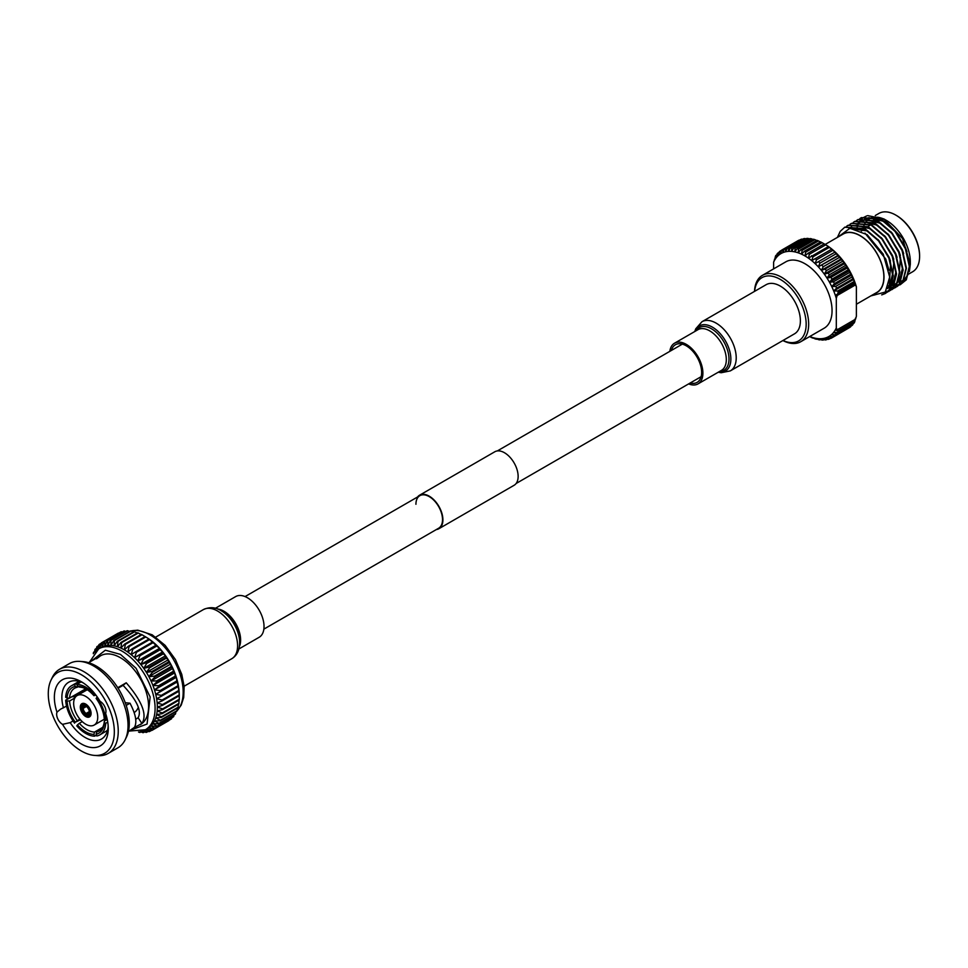 <?xml version="1.0" encoding="UTF-8"?>
<svg xmlns="http://www.w3.org/2000/svg" width="968" height="968" viewBox="0 0 968 968"><rect width="100%" height="100%" fill="white"/><g stroke="black" fill="none" stroke-linecap="round" stroke-linejoin="round"><path stroke-width="1.45" d="M415.938 504.28A18.791 10.854 60 0 1 419.834 495.676A18.791 10.854 60 0 1 434.317 500.71A18.791 10.854 60 0 1 442.521 519.635A18.791 10.854 60 0 1 438.625 528.238L263.865 629.139M417.559 496.995A19.336 11.168 60 0 1 419.555 495.217A19.336 11.168 60 0 1 434.463 500.396A19.336 11.168 60 0 1 442.908 519.852A19.336 11.168 60 0 1 438.903 528.709A19.336 11.168 60 0 1 436.362 529.544M419.555 495.217L494.793 451.778A19.336 11.168 60 0 1 509.7 456.956A19.336 11.168 60 0 1 518.134 476.413A19.336 11.168 60 0 1 514.129 485.271L438.903 528.709M91.028 712.496L90.085 713.041A6.207 3.582 -120 0 1 88.802 715.667A6.207 3.582 -120 0 1 85.886 715.473L86.515 713.658A4.429 2.565 -120 0 0 88.536 713.779A4.429 2.565 -120 0 0 89.443 712.085M86.515 713.658L89.431 711.964M85.886 715.037L85.511 715.255A6.207 3.582 -120 0 1 81.312 707.983L81.687 707.765M86.454 704.571L85.511 705.127A6.207 3.582 -120 0 0 82.595 704.922A6.207 3.582 -120 0 0 81.312 707.548L81.941 707.91A5.324 3.073 60 0 1 85.511 705.854L86.128 706.216M85.692 716.526A7.623 4.404 -120 0 0 89.504 716.901A7.623 4.404 -120 0 0 90.677 710.79A7.623 4.404 -120 0 0 85.692 704.075A7.623 4.404 -120 0 0 81.881 703.688A7.623 4.404 -120 0 0 80.719 709.798A7.623 4.404 -120 0 0 85.692 716.526M85.692 696.391A17.025 9.825 -120 0 0 77.186 695.556A17.025 9.825 -120 0 0 74.572 709.193A17.025 9.825 -120 0 0 85.692 724.197A17.025 9.825 -120 0 0 94.211 725.044A17.025 9.825 -120 0 0 96.812 711.395A17.025 9.825 -120 0 0 85.692 696.391M118.096 688.212L123.081 685.332C136.911 700.227 141.921 711.02 138.109 717.712L136.803 718.655M128.369 731.59L134.419 727.343C137.262 722.37 135.798 714.323 130.002 703.204L125.247 702.707M108.186 726.097A32.791 18.936 60 0 1 101.471 739.056A32.791 18.936 60 0 1 85.063 737.435A32.791 18.936 60 0 1 70.192 722.624L73.06 720.966M135.677 719.127A32.791 18.936 -120 0 0 137.069 718.498M66.55 706.108L60.5 709.205L56.979 712.17A38.115 22.01 60 0 1 81.3 681.714L81.3 681.714A38.115 22.01 60 0 1 81.312 681.714A38.115 22.01 60 0 1 100.067 701.316A8.24 4.755 60 0 1 105.633 713.489A38.115 22.01 60 0 1 108.259 728.396A38.115 22.01 60 0 1 91.815 747.55A38.115 22.01 60 0 1 62.545 724.342L70.192 722.624M63.452 707.886A32.791 18.936 60 0 1 68.668 682.259A32.791 18.936 60 0 1 83.26 682.912M71.62 696.754L74.73 696.742L87.096 689.603M62.545 724.342A8.24 4.755 60 0 1 62.472 724.306A8.24 4.755 60 0 1 56.979 712.17M140.324 724.693A39.773 22.966 -120 0 0 140.348 724.669A39.773 22.966 -120 0 0 146.446 692.798A39.773 22.966 -120 0 0 120.455 657.744A39.773 22.966 -120 0 0 100.563 655.784A39.773 22.966 -120 0 0 100.539 655.796M96.546 658.797L100.515 655.808L88.596 662.693M81.3 750.962A46.706 26.971 60 0 1 51.014 680.153A46.706 26.971 60 0 1 81.3 674.696A46.706 26.971 60 0 1 113.643 723.737A46.706 26.971 60 0 1 94.465 755.403A46.706 26.971 60 0 1 81.3 750.962M94.465 755.403L97.574 755.645A48.594 28.06 -120 0 0 108.174 753.431A48.594 28.06 -120 0 0 115.628 714.493A48.594 28.06 -120 0 0 83.877 671.659A48.594 28.06 -120 0 0 59.58 669.263A48.594 28.06 -120 0 0 52.369 677.334L51.014 680.153M125.187 739.697L126.542 736.89A46.706 26.971 -120 0 0 96.243 666.069A46.706 26.971 -120 0 0 83.091 661.628L79.981 661.398A48.594 28.06 60 0 1 93.666 666.008A48.594 28.06 60 0 1 125.187 739.697A48.594 28.06 60 0 1 117.963 747.78L108.174 753.431M59.58 669.263L69.369 663.612A48.594 28.06 60 0 1 79.981 661.398M95.892 695.085L93.92 695.69L94.61 694.709A28.362 16.371 -120 0 0 85.692 687.147A28.362 16.371 -120 0 0 76.775 684.412L77.464 686.191A26.402 15.246 60 0 1 85.692 688.732L85.692 688.732A26.402 15.246 60 0 1 93.92 695.69M101.362 729.182L96.715 731.869A24.636 14.217 60 0 0 99.268 730.9A24.636 14.217 60 0 0 104.326 721.051L105.572 720.325M94.549 732.062L93.92 734.397A26.402 15.246 60 0 1 77.464 724.899L79.352 723.278A24.636 14.217 60 0 0 86.951 729.69A24.636 14.217 60 0 0 94.549 732.062L102.62 727.391M86.333 689.119A24.636 14.217 60 0 0 79.352 687.086L77.464 686.191M145.418 729.751L147.668 728.444A46.706 26.971 -120 0 0 148.866 727.682A46.706 26.971 -120 0 0 151.044 725.843A46.706 26.971 -120 0 0 152.92 723.58A46.706 26.971 -120 0 0 154.493 720.93A46.706 26.971 -120 0 0 155.727 717.917A46.706 26.971 -120 0 0 156.622 714.578A46.706 26.971 -120 0 0 157.167 710.948A46.706 26.971 -120 0 0 157.348 707.063A46.706 26.971 -120 0 0 157.167 702.974A46.706 26.971 -120 0 0 156.622 698.715A46.706 26.971 -120 0 0 155.727 694.346A46.706 26.971 -120 0 0 154.493 689.906A46.706 26.971 -120 0 0 152.92 685.441A46.706 26.971 -120 0 0 151.044 681.012A46.706 26.971 -120 0 0 148.866 676.644A46.706 26.971 -120 0 0 146.422 672.409A46.706 26.971 -120 0 0 143.736 668.356A46.706 26.971 -120 0 0 140.832 664.508A46.706 26.971 -120 0 0 137.758 660.914A46.706 26.971 -120 0 0 134.528 657.623A46.706 26.971 -120 0 0 131.188 654.658A46.706 26.971 -120 0 0 127.776 652.057A46.706 26.971 -120 0 0 124.315 649.855A46.706 26.971 -120 0 0 120.867 648.076A46.706 26.971 -120 0 0 117.455 646.733A46.706 26.971 -120 0 0 114.115 645.837A46.706 26.971 -120 0 0 110.884 645.402A46.706 26.971 -120 0 0 107.811 645.438A46.706 26.971 -120 0 0 104.907 645.934A46.706 26.971 -120 0 0 102.221 646.902A46.706 26.971 -120 0 0 100.962 647.544L98.712 648.85A46.706 26.971 60 0 1 122.065 651.161A46.706 26.971 60 0 1 152.581 692.326A46.706 26.971 60 0 1 145.418 729.751L129.276 731.07M94.61 694.709L95.3 694.31M85.511 705.127L85.511 705.854M86.019 706.156A4.429 2.565 -120 0 0 84.107 706.095A4.429 2.565 -120 0 0 83.188 707.91L81.941 707.91M85.511 714.529A5.324 3.073 60 0 1 81.941 708.346L83.188 708.346A4.429 2.565 -120 0 0 86.128 713.44L85.511 715.255M81.312 707.983L81.941 708.346M85.886 706.071L85.886 705.345A6.207 3.582 -120 0 1 90.085 712.605L89.455 712.242A5.324 3.073 60 0 0 85.886 706.071M82.437 690.668L82.292 692.374M134.189 712.533A26.184 15.113 -120 0 0 138.291 707.402M130.002 703.204L126.191 705.406M138.109 717.712L141.933 723.519L134.08 727.634M123.081 685.332L126.239 682.791C142.175 701.34 147.402 714.916 141.933 723.519M117.757 687.691L126.239 682.791M96.449 735.123L94.61 736.176L93.92 734.397M96.098 734.204L96.788 735.982A28.362 16.371 60 0 0 99.873 734.857A28.362 16.371 60 0 0 105.706 723.302L104.326 722.503A26.402 15.246 60 0 1 96.098 734.204L96.715 731.869M107.569 730.126A28.362 16.371 60 0 1 105.814 731.421L99.873 734.857M104.326 721.051L104.326 722.503M107.75 722.116L105.706 723.302M97.344 697.081L96.098 698.4A26.402 15.246 60 0 1 104.326 719.599L105.706 720.398L107.279 719.502M81.022 681.956L76.775 684.412M85.692 688.793L69.575 698.097L67.07 698.097A26.402 15.246 60 0 1 75.298 686.385L74.609 684.606L79.872 681.557M75.298 686.385L77.174 687.28L78.347 686.615M67.07 698.097L65.679 697.299A28.362 16.371 60 0 1 71.511 685.743L77.464 682.307A28.362 16.371 60 0 1 79.461 681.436M79.824 719.043L75.298 722.201A26.402 15.246 60 0 1 67.07 700.989L65.679 700.191L69.309 698.097M67.07 700.989L69.575 700.989L74.899 697.916M80.465 719.793L75.298 722.201M77.464 724.899L76.775 725.879A28.362 16.371 -120 0 0 94.61 736.176M82.232 721.608L79.352 723.278M77.174 720.579A24.636 14.217 60 0 1 69.575 700.989M69.575 698.097A24.636 14.217 60 0 1 74.633 688.236A24.636 14.217 60 0 1 77.174 687.28M96.788 697.408A28.362 16.371 60 0 1 105.706 720.398M71.511 685.743A28.362 16.371 60 0 1 74.609 684.606M74.609 723.181A28.362 16.371 60 0 1 65.679 700.191M168.626 720.773A50.542 29.173 -120 0 0 168.856 720.64L152.17 730.271A50.542 29.173 60 0 0 152.399 730.138L148.866 727.682L154.457 728.686A50.542 29.173 60 0 0 154.868 728.335L151.044 725.843L156.683 726.496A50.542 29.173 60 0 0 157.046 726.073L152.92 723.58L158.583 723.87A50.542 29.173 60 0 0 158.885 723.374L154.493 720.93L160.143 720.845A50.542 29.173 60 0 0 160.373 720.277L155.727 717.917L161.329 717.433A50.542 29.173 60 0 0 161.499 716.804L156.622 714.578L162.14 713.682A50.542 29.173 60 0 0 162.237 713.005L157.167 710.948L162.563 709.641A50.542 29.173 60 0 0 162.6 708.903L157.348 707.063L162.6 705.333A50.542 29.173 60 0 0 162.563 704.571L157.167 702.974L162.237 700.832A50.542 29.173 60 0 0 162.14 700.033L156.622 698.715L161.499 696.173A50.542 29.173 60 0 0 161.329 695.351L155.727 694.346L160.373 691.406A50.542 29.173 60 0 0 160.143 690.559L154.493 689.906L158.885 686.578A50.542 29.173 60 0 0 158.583 685.743L152.92 685.441L157.046 681.75A50.542 29.173 60 0 0 156.683 680.915L151.044 681.012L154.868 676.983A50.542 29.173 60 0 0 154.457 676.16L148.866 676.644L152.399 672.324A50.542 29.173 60 0 0 151.928 671.526L146.422 672.409L149.641 667.811A50.542 29.173 60 0 0 149.132 667.049L143.736 668.356L146.628 663.504A50.542 29.173 60 0 0 146.083 662.778L140.832 664.508L143.409 659.45A50.542 29.173 60 0 0 142.828 658.772L137.758 660.914L140.009 655.687A50.542 29.173 60 0 0 139.392 655.07L134.528 657.623L136.464 652.275A50.542 29.173 60 0 0 135.835 651.718L131.188 654.658L132.81 649.225A50.542 29.173 60 0 0 132.168 648.741L127.776 652.057L129.095 646.588A50.542 29.173 60 0 0 128.441 646.176L124.315 649.855L125.356 644.385A50.542 29.173 60 0 0 124.703 644.059L120.867 648.076L121.629 642.655A50.542 29.173 60 0 0 120.988 642.401L117.455 646.733L117.963 641.397A50.542 29.173 60 0 0 117.334 641.227L114.115 645.837L114.393 640.635A50.542 29.173 60 0 0 113.788 640.55L110.884 645.402L110.957 640.368A50.542 29.173 60 0 0 110.388 640.38L107.811 645.438L107.702 640.622A50.542 29.173 60 0 0 107.158 640.719L104.907 645.934L104.665 641.373A50.542 29.173 60 0 0 104.157 641.554L102.221 646.902L101.858 642.607A50.542 29.173 60 0 0 101.628 642.74A50.542 29.173 60 0 0 101.398 642.873L99.777 648.306L99.329 644.337A50.542 29.173 60 0 0 98.918 644.688L97.599 650.157L97.102 646.515A50.542 29.173 60 0 0 96.752 646.951L96.026 650.774M152.17 730.271A50.542 29.173 60 0 1 151.928 730.404L146.422 729.098L149.641 731.469A50.542 29.173 60 0 1 149.132 731.651L143.736 730.053L146.628 732.304A50.542 29.173 60 0 1 146.083 732.401L142.405 731.118M140.832 730.562L143.409 732.643A50.542 29.173 60 0 1 142.828 732.643L140.396 731.663M139.283 731.869L140.009 732.461A50.542 29.173 60 0 1 139.392 732.389L138.497 731.977M93.315 653.739L93.412 652.747A50.542 29.173 60 0 1 93.654 652.178L93.799 653.097M94.537 652.238L94.912 649.649A50.542 29.173 60 0 1 95.203 649.141L95.723 652.42M128.441 646.176L145.127 636.545A50.542 29.173 -120 0 1 145.502 636.775A50.542 29.173 -120 0 1 145.781 636.956L149.617 639.449A46.706 26.971 60 0 1 153.029 642.05A46.706 26.971 60 0 1 156.368 645.015A46.706 26.971 60 0 1 159.599 648.306A46.706 26.971 60 0 1 162.672 651.887A46.706 26.971 60 0 1 165.576 655.735A46.706 26.971 60 0 1 168.263 659.801A46.706 26.971 60 0 1 170.707 664.036A46.706 26.971 60 0 1 172.885 668.392A46.706 26.971 60 0 1 174.76 672.833A46.706 26.971 60 0 1 176.333 677.298A46.706 26.971 60 0 1 177.567 681.738A46.706 26.971 60 0 1 178.463 686.106A46.706 26.971 60 0 1 179.007 690.365A46.706 26.971 60 0 1 179.141 692.386L179.274 695.266A50.542 29.173 -120 0 0 179.249 694.927L178.935 691.2A50.542 29.173 -120 0 0 178.826 690.39L178.185 686.53A50.542 29.173 -120 0 0 178.015 685.707L177.059 681.762A50.542 29.173 -120 0 0 176.829 680.928L176.333 677.298L175.571 676.947A50.542 29.173 -120 0 0 175.281 676.1L174.76 672.833L173.732 672.119A50.542 29.173 -120 0 0 173.381 671.284L172.885 668.392L171.566 667.351A50.542 29.173 -120 0 0 171.154 666.529L170.707 664.036L169.085 662.681A50.542 29.173 -120 0 0 168.626 661.882L168.263 659.801L166.327 658.167A50.542 29.173 -120 0 0 165.818 657.405L165.576 655.735L163.326 653.86A50.542 29.173 -120 0 0 162.781 653.146L162.672 651.887L160.095 649.806A50.542 29.173 -120 0 0 159.514 649.141L159.599 648.306L156.695 646.055A50.542 29.173 -120 0 0 156.09 645.438L153.15 642.631A50.542 29.173 -120 0 0 152.52 642.074L149.495 639.594A50.542 29.173 -120 0 0 148.854 639.098L149.617 639.449A46.706 26.971 60 0 0 147.935 638.323L145.502 636.775M129.095 646.588L145.781 636.956M145.067 636.581L142.042 634.754L125.356 644.385M142.042 634.754A50.542 29.173 -120 0 0 141.388 634.415L124.703 644.059M132.168 648.741L148.854 639.098M132.81 649.225L149.495 639.594M141.122 634.572L138.315 633.024L121.629 642.655M138.315 633.024A50.542 29.173 -120 0 0 137.674 632.769L120.988 642.401M135.835 651.718L152.52 642.074M136.464 652.275L153.15 642.631M137.19 633.048L134.649 631.765L117.963 641.397M134.528 657.623L156.368 645.015M134.649 631.765A50.542 29.173 -120 0 0 134.02 631.596L117.334 641.227M139.392 655.07L156.09 645.438M140.009 655.687L156.695 646.055M133.306 632.007L131.079 631.003L114.393 640.635M137.758 660.914L159.599 648.306M131.079 631.003A50.542 29.173 -120 0 0 130.474 630.918L113.788 640.55M142.828 658.772L159.514 649.141M143.409 659.45L160.095 649.806M129.506 631.475L127.655 630.737L110.957 640.368M140.832 664.508L162.672 651.887M127.655 630.737A50.542 29.173 -120 0 0 127.074 630.749L110.388 640.38M146.083 662.778L162.781 653.146M146.628 663.504L163.326 653.86M125.816 631.475L124.4 630.979L107.702 640.622M143.736 668.356L165.576 655.735M124.4 630.979A50.542 29.173 -120 0 0 123.856 631.075L107.158 640.719M149.132 667.049L165.818 657.405M149.641 667.811L166.327 658.167M122.258 631.995L121.351 631.729L104.665 641.373M146.422 672.409L168.263 659.801M121.351 631.729A50.542 29.173 -120 0 0 120.843 631.91L104.157 641.554M151.928 671.526L168.626 661.882M152.399 672.324L169.085 662.681M118.87 633.048L101.858 642.607M148.866 676.644L170.707 664.036M154.457 676.16L171.154 666.529M154.868 676.983L171.566 667.351M101.301 643.2L99.329 644.337M151.044 681.012L172.885 668.392M156.683 680.915L173.381 671.284M157.046 681.75L173.732 672.119M98.7 645.595L97.102 646.515M152.92 685.441L174.76 672.833M158.583 685.743L175.281 676.1M158.885 686.578L175.571 676.947M96.461 648.415L95.203 649.141M154.493 689.906L176.333 677.298M160.143 690.559L176.829 680.928M160.373 691.406L177.059 681.762M94.622 651.609L93.654 652.178M155.727 694.346L177.567 681.738M161.329 695.351L178.015 685.707M161.499 696.173L178.185 686.53M162.14 700.033L178.826 690.39M162.237 700.832L178.935 691.2M162.563 704.571L179.249 694.927M162.6 705.333L179.286 695.702A50.542 29.173 -120 0 0 179.274 695.266M162.6 708.903L179.286 699.271L179.225 695.738M162.563 709.641L179.249 699.997A50.542 29.173 -120 0 0 179.286 699.271M162.237 713.005L178.935 703.361L178.983 700.154M162.14 713.682L178.826 704.051A50.542 29.173 -120 0 0 178.935 703.361M161.499 716.804L178.185 707.16L178.342 704.329M161.329 717.433L178.015 707.79A50.542 29.173 -120 0 0 178.185 707.16M160.373 720.277L177.059 710.633L177.301 708.213M160.143 720.845L176.829 711.202A50.542 29.173 -120 0 0 177.059 710.633M158.885 723.374L175.571 713.743L175.861 711.77M158.583 723.87L175.281 714.239A50.542 29.173 -120 0 0 175.571 713.743M157.046 726.073L173.732 716.441L174.01 714.965M156.683 726.496L173.381 716.865A50.542 29.173 -120 0 0 173.732 716.441M154.868 728.335L171.566 718.704L171.784 717.784M154.457 728.686L171.154 719.043A50.542 29.173 -120 0 0 171.566 718.704M152.399 730.138L169.182 720.18M149.641 731.469L151.613 730.332M146.628 732.304L148.225 731.385M143.409 732.643L144.668 731.905M140.009 732.461L140.977 731.905M86.781 704.825L85.886 705.345M90.085 712.605L90.98 712.097M89.383 711.565L86.128 713.44M83.188 708.346L86.442 706.471M86.116 706.229L83.188 707.91M89.455 711.964L90.085 713.041M89.455 712.678A5.324 3.073 60 0 1 85.886 714.747M782.979 340.482A36.554 21.102 -120 0 0 806.163 324.183A36.554 21.102 -120 0 0 781.648 280.224A36.554 21.102 -120 0 0 754.616 291.344M754.508 291.404A38.321 22.131 60 0 1 762.409 275.348A38.321 22.131 60 0 1 791.945 285.608A38.321 22.131 60 0 1 808.667 324.183A38.321 22.131 60 0 1 800.73 341.728A38.321 22.131 60 0 1 782.882 340.542M776.893 254.814L775.961 255.358A50.542 29.173 60 0 0 775.501 256.036L774.569 260.271A47.88 27.649 -120 0 0 773.614 262.171L773.614 268.874M774.763 259.122L773.614 262.171M837.804 293.413L838.191 292.227L854.49 282.825L854.877 283.551L835.36 295.361L854.877 283.551M854.877 321.255L854.49 322.441L838.191 331.855L837.804 331.129L854.877 321.255L855.422 318.218M855.543 284.882L855.422 283.781A47.88 27.649 60 0 1 856.377 286.782L855.543 284.882L837.139 295.506L836.304 298.362A47.88 27.649 -120 0 0 835.36 295.361L837.139 295.506M856.377 286.782L856.377 316.306L855.543 319.162L837.139 329.798L836.304 327.898L836.304 298.362M854.49 322.441A50.542 29.173 -120 0 1 854.03 323.13L837.731 332.532L833.69 332.302L836.582 333.984L852.893 324.582L853.098 323.663M852.893 324.582A50.542 29.173 -120 0 1 852.046 325.49L835.747 334.892L831.73 334.42L834.428 336.102L850.727 326.688A50.542 29.173 -120 0 1 849.771 327.426L833.472 336.84L829.503 336.126L831.996 337.784A50.542 29.173 60 0 1 830.931 338.34L827.011 337.421L829.298 339.006L830.592 338.255M829.298 339.006A50.542 29.173 60 0 1 828.136 339.381L824.3 338.28L826.37 339.78L827.41 339.175M831.996 337.784L848.331 328.261M826.37 339.78A50.542 29.173 60 0 1 825.123 339.962L821.396 338.703L823.236 340.07L824.058 339.599M823.236 340.07A50.542 29.173 60 0 1 821.917 340.058L820.561 339.538M819.944 339.901A50.542 29.173 60 0 1 818.565 339.695L816.956 338.994M816.508 339.248A50.542 29.173 60 0 1 815.092 338.861L813.253 337.977M835.36 295.361A47.88 27.649 -120 0 0 833.69 290.945A47.88 27.649 -120 0 0 831.73 286.564A47.88 27.649 -120 0 0 829.503 282.269L833.472 281.809L849.771 272.395L849.565 270.677L848.295 269.733L831.996 279.147L829.503 282.269L849.565 270.677A47.88 27.649 60 0 1 851.792 274.972L850.727 274.234L834.428 283.648L831.73 286.564L851.792 274.972A47.88 27.649 60 0 1 853.752 279.353L852.893 278.832L836.582 288.246L833.69 290.945L853.752 279.353A47.88 27.649 60 0 1 855.422 283.781M831.73 286.564L835.747 286.371L852.046 276.957L851.792 274.972M829.503 282.269A47.88 27.649 -120 0 0 827.011 278.106A47.88 27.649 -120 0 0 824.3 274.113L828.136 273.097L844.435 263.683L844.362 262.534L842.668 261.239L826.37 270.653L824.3 274.113L844.362 262.534A47.88 27.649 60 0 1 847.073 266.515L845.596 265.389L829.298 274.803L827.011 278.106L847.073 266.515A47.88 27.649 60 0 1 849.565 270.677M827.011 278.106L830.931 277.368L847.23 267.954L847.073 266.515M833.69 290.945L837.731 291.017L854.03 281.603L853.752 279.353M824.3 274.113A47.88 27.649 -120 0 0 821.396 270.338L825.123 269.031L841.422 259.63L839.534 257.331L823.236 266.744L821.396 270.338L841.458 258.758A47.88 27.649 60 0 1 844.362 262.534M821.396 270.338A47.88 27.649 -120 0 0 818.311 266.817L838.215 255.83L836.243 253.701L819.944 263.114L818.311 266.817L838.373 255.237A47.88 27.649 60 0 1 841.458 258.758M818.311 266.817A47.88 27.649 -120 0 0 815.092 263.586L835.154 251.995L832.807 250.385L816.508 259.799L815.092 263.586L835.154 251.995A47.88 27.649 60 0 1 838.373 255.237M825.692 244.843A50.542 29.173 -120 0 0 824.216 243.912L822.062 242.666L805.763 252.079L804.965 255.939L807.917 253.326L824.216 243.912L825.026 244.359A47.88 27.649 60 0 1 828.451 246.537L825.692 244.843L809.381 254.257L808.389 258.117L828.451 246.537A47.88 27.649 60 0 1 831.839 249.091L829.274 247.421L812.975 256.835L811.777 260.67L831.839 249.091A47.88 27.649 60 0 1 835.154 251.995M820.477 241.976L818.456 240.923L802.157 250.337L801.54 254.161L804.299 251.317L820.598 241.903A50.542 29.173 -120 0 1 822.062 242.666M816.726 240.5L814.899 239.628L798.6 249.03L798.152 252.805L800.705 249.756L817.004 240.342A50.542 29.173 -120 0 1 818.456 240.923M781.66 250.216L780.208 251.051L780.426 253.931L781.696 250.107L797.995 240.693A50.542 29.173 -120 0 1 799.06 240.149L782.761 249.55L782.906 252.636L784.395 248.873L800.693 239.471A50.542 29.173 -120 0 1 801.855 239.096L785.556 248.51L785.617 251.777L787.323 248.111L803.621 238.697A50.542 29.173 -120 0 1 804.868 238.527L788.569 247.929L788.533 251.365L790.445 247.808L806.755 238.406A50.542 29.173 -120 0 1 808.062 238.418L791.764 247.832L791.606 251.402L793.748 247.989L810.047 238.576A50.542 29.173 -120 0 1 811.426 238.781L795.127 248.195L794.825 251.886L797.172 248.643L813.483 239.229A50.542 29.173 -120 0 1 814.899 239.628M775.961 255.358L776.227 257.766L777.098 253.894A50.542 29.173 60 0 1 777.933 252.999L778.187 255.649L779.252 251.789A50.542 29.173 60 0 1 780.208 251.051M779.107 252.321L777.933 252.999M802.581 239.302L801.855 239.096M805.933 238.878L804.868 238.527M809.417 238.939L808.062 238.418M813.035 239.483L811.426 238.781M812.975 338.135A50.542 29.173 60 0 1 811.523 337.554L809.659 336.574M800.73 341.728L824.119 328.225A38.321 22.131 -120 0 0 832.056 310.68A38.321 22.131 -120 0 0 815.334 272.105A38.321 22.131 -120 0 0 785.798 261.844L762.409 275.348M881.715 294.901L885.224 293.534L889.447 289.565L892.859 275.989L888.902 258.178L878.581 240.923L864.569 228.908L844.737 227.226L840.248 231.352L837.393 237.402M887.015 292.372L892.738 287.665L896.15 274.089L892.193 256.278L881.872 239.023L867.86 227.008L848.029 225.326L846.637 226.246M884.183 293.159L886.797 292.457M890.306 290.473L896.029 285.766L899.441 272.189L895.485 254.378L885.163 237.124L871.152 225.108L851.32 223.427L849.928 224.346M885.78 291.441L888.213 291.126M888.455 291.065L890.088 290.557M893.597 288.573L899.32 283.866L902.733 270.29L898.776 252.479L888.455 235.224L874.443 223.209L854.611 221.527L853.219 222.446M896.888 286.673L902.612 281.966L906.024 268.39L902.067 250.579L891.746 233.324L877.734 221.309L857.902 219.627L856.511 220.547M900.18 284.774L905.903 280.067L909.315 266.49L905.358 248.679L895.037 231.425L881.025 219.409L861.193 217.727L859.802 218.647M909.375 271.597L910.319 264.24L902.587 238.576L883.784 218.877L867.679 215.622M866.687 215.924L863.287 217.655M862.984 217.873L861.278 219.409M861.072 219.639L859.79 221.273M859.632 221.515L858.991 222.579M858.955 222.64L858.592 223.354M858.459 223.62L857.612 225.689M857.515 226.004L857.2 227.032M857.128 227.286L856.716 229.126M889.58 280.708L891.758 281.434M892.823 281.7L893.887 281.894M898.268 282.027L900.663 281.519M901.014 281.398L903.761 280.018M904.209 279.692L908.553 273.932M906.955 251.632L905.516 247.663L894.444 230.021M884.437 221.539L868.828 217.703M868.03 217.885L864.388 219.421L868.393 217.933M903.664 253.531L902.224 249.562L891.153 231.921M881.146 223.439L865.537 219.603M864.739 219.784L861.096 221.321L865.102 219.833M888.697 285.56L891.516 285.415M891.976 285.342L893.658 284.882M894.771 284.435L897.844 282.293M898.377 281.748L899.478 280.345L902.587 267.64M900.373 255.431L898.933 251.462L887.862 233.82M877.855 225.338L862.246 221.503M861.447 221.684L858.18 223.003M897.082 257.331L895.642 253.362L884.57 235.72M887.583 288.5L891.262 286.092M891.794 285.548L892.895 284.144L896.005 271.439M893.791 259.23L892.351 255.262L881.279 237.62M851.598 226.802L850.025 227.879M887.704 288.246L889.604 286.044L892.714 273.339M890.5 261.13L889.06 257.161L877.988 239.519M867.981 231.037L848.936 228.375M888.951 270.241L885.768 259.061L864.932 233.094M872.047 295.204L874.818 294.95L872.229 295.095M892.859 228.944L882.695 220.958L869.3 217.776M889.568 230.844L879.404 222.858L866.009 219.675M888.624 285.79L891.455 285.584M891.83 285.512L893.488 285.028M893.694 284.955L894.371 284.665M894.759 284.471L897.953 282.015M898.51 281.373L900.494 257.306M886.277 232.743L876.113 224.757L862.718 221.575M887.547 288.573L891.371 285.814M891.927 285.173L893.912 261.106M879.694 236.543L869.53 228.557L856.135 225.387M851.223 227.02L849.831 227.964M887.813 287.992L889.229 286.262L890.633 263.006M876.403 238.443L866.239 230.457L849.033 228.363M894.287 285.487L896.211 285.499M896.477 285.475L898.256 285.233M898.498 285.185L900.143 284.713M900.361 284.628L906.314 279.825L909.714 266.26L905.77 248.437L895.436 231.183L881.437 219.167L861.399 217.606M888.213 287L889.06 287.157M889.834 287.278L890.717 287.363M890.996 287.387L892.92 287.399M893.186 287.375L894.964 287.133M895.206 287.085L896.852 286.613M897.07 286.528L903.023 281.736L906.423 268.16L902.479 250.337L892.145 233.082L878.145 221.067L858.108 219.506M895.291 287.714L899.732 283.636L903.132 270.06L899.187 252.237L888.854 234.982L874.854 222.967L855.022 221.285L853.437 222.35M892 289.613L896.441 285.536L899.841 271.96L895.896 254.136L885.563 236.894L871.563 224.866L851.525 223.305M888.709 291.513L893.149 287.435L896.55 273.859L892.605 256.036L882.271 238.793L868.272 226.766L848.234 225.205M882.138 294.659L885.623 293.304L889.858 289.335L893.258 275.759L889.314 257.936L878.98 240.693L864.981 228.666L844.943 227.105M837.973 237.075L849.892 228.279L867.134 234.655L883.227 254.148L889.689 277.054L885.272 292.058L870.837 295.906M896.09 215.271A32.803 18.936 60 0 1 896.404 215.453A32.803 18.936 60 0 1 919.6 255.637L919.6 256.351A33.686 19.457 -120 0 0 895.775 215.09A33.686 19.457 -120 0 0 878.932 213.42L875.266 215.537M873.959 222.495A32.803 18.936 60 0 1 874.854 219.869M875.011 219.53A32.803 18.936 60 0 1 876.282 217.28M874.903 217.292A33.686 19.457 -120 0 0 873.898 219.071M873.741 219.409A33.686 19.457 -120 0 0 872.833 221.926M872.737 222.313A33.686 19.457 -120 0 0 872.434 223.632M883.784 218.877L886.373 220.377A33.868 19.554 60 0 1 910.319 261.856L910.319 264.24M862.706 230.106A33.868 19.554 60 0 1 862.924 228.859M863.178 227.734A33.868 19.554 60 0 1 863.795 225.786M864.17 224.83A33.868 19.554 60 0 1 864.896 223.39M865.598 222.277A33.868 19.554 60 0 1 866.372 221.273M867.594 220.026A33.868 19.554 60 0 1 870.208 218.284M870.692 218.078A33.868 19.554 60 0 1 875.967 217.11M877.238 217.195A33.868 19.554 60 0 1 885.115 219.688M875.157 293.413A33.868 19.554 -120 0 0 883.99 277.054A33.868 19.554 -120 0 0 868.066 241.806A33.868 19.554 -120 0 0 841.458 235.055M825.184 244.444L843.188 234.05A33.686 19.457 60 0 1 869.155 243.077A33.686 19.457 60 0 1 883.869 276.981A33.686 19.457 60 0 1 876.887 292.409L856.377 304.254M862.863 230.009A33.686 19.457 60 0 1 863.057 228.908M863.311 227.795A33.686 19.457 60 0 1 863.94 225.822M864.315 224.891A33.686 19.457 60 0 1 865.065 223.414M865.767 222.338A33.686 19.457 60 0 1 867.51 220.341M867.8 220.075A33.686 19.457 60 0 1 869.53 218.853A33.686 19.457 60 0 1 870.486 218.357M870.982 218.139A33.686 19.457 60 0 1 876.463 217.292M877.795 217.413A33.686 19.457 60 0 1 886.385 220.535M878.351 218.054A30.589 17.666 -120 0 0 876.802 220.365M797.172 248.643A50.542 29.173 60 0 1 798.6 249.03M815.092 263.586A47.88 27.649 -120 0 0 811.777 260.67A47.88 27.649 -120 0 0 808.389 258.117A47.88 27.649 -120 0 0 804.965 255.939A47.88 27.649 -120 0 0 801.54 254.161A47.88 27.649 -120 0 0 798.152 252.805A47.88 27.649 -120 0 0 794.825 251.886A47.88 27.649 -120 0 0 791.606 251.402A47.88 27.649 -120 0 0 788.533 251.365A47.88 27.649 -120 0 0 785.617 251.777A47.88 27.649 -120 0 0 782.906 252.636A47.88 27.649 -120 0 0 780.426 253.931A47.88 27.649 -120 0 0 778.187 255.649A47.88 27.649 -120 0 0 776.227 257.766A47.88 27.649 -120 0 0 774.569 260.271L774.448 259.315M793.748 247.989A50.542 29.173 60 0 1 795.127 248.195M790.445 247.808A50.542 29.173 60 0 1 791.764 247.832M787.323 248.111A50.542 29.173 60 0 1 788.569 247.929M784.395 248.873A50.542 29.173 60 0 1 785.556 248.51M781.696 250.107A50.542 29.173 60 0 1 782.761 249.55M800.705 249.756A50.542 29.173 60 0 1 802.157 250.337M804.299 251.317A50.542 29.173 60 0 1 805.763 252.079M807.917 253.326A50.542 29.173 60 0 1 809.381 254.257M811.523 255.746A50.542 29.173 60 0 1 812.975 256.835M815.092 258.553A50.542 29.173 60 0 1 816.508 259.799M818.565 261.735A50.542 29.173 60 0 1 819.944 263.114M821.917 265.232A50.542 29.173 60 0 1 823.236 266.744M825.123 269.031A50.542 29.173 60 0 1 826.37 270.653M830.931 277.368A50.542 29.173 60 0 1 831.996 279.147M828.136 273.097A50.542 29.173 60 0 1 829.298 274.803M835.747 286.371A50.542 29.173 60 0 1 836.582 288.246M833.472 281.809A50.542 29.173 60 0 1 834.428 283.648M809.78 336.501A47.88 27.649 -120 0 0 811.777 337.263A47.88 27.649 -120 0 0 815.092 338.183A47.88 27.649 -120 0 0 818.311 338.667A47.88 27.649 -120 0 0 821.396 338.703A47.88 27.649 -120 0 0 824.3 338.28A47.88 27.649 -120 0 0 827.011 337.421A47.88 27.649 -120 0 0 829.503 336.126A47.88 27.649 -120 0 0 831.73 334.42A47.88 27.649 -120 0 0 833.69 332.302A47.88 27.649 -120 0 0 835.36 329.798L837.804 331.129M834.428 336.102A50.542 29.173 60 0 1 833.472 336.84M836.582 333.984A50.542 29.173 60 0 1 835.747 334.892M829.274 247.421A50.542 29.173 -120 0 0 827.834 246.332M832.807 250.385A50.542 29.173 -120 0 0 831.391 249.139M836.243 253.701A50.542 29.173 -120 0 0 834.864 252.321M839.534 257.331A50.542 29.173 -120 0 0 838.215 255.83M842.668 261.239A50.542 29.173 -120 0 0 841.422 259.63M848.295 269.733A50.542 29.173 -120 0 0 847.23 267.954M845.596 265.389A50.542 29.173 -120 0 0 844.435 263.683M852.893 278.832A50.542 29.173 -120 0 0 852.046 276.957M850.727 274.234A50.542 29.173 -120 0 0 849.771 272.395M837.139 329.798L835.36 329.798A47.88 27.649 -120 0 0 836.304 327.898M837.731 291.017A50.542 29.173 60 0 1 838.191 292.227M838.191 331.855A50.542 29.173 60 0 1 837.731 332.532M854.49 282.825A50.542 29.173 -120 0 0 854.03 281.603M908.904 273.92L912.618 271.778A33.686 19.457 -120 0 0 919.6 256.351M880.154 218.49L880.202 218.453A28.713 16.577 60 0 1 880.82 218.078M671.429 350.416A21.72 12.536 60 0 1 675.422 344.741A21.72 12.536 60 0 1 686.276 345.818A21.72 12.536 60 0 1 700.469 364.96A21.72 12.536 60 0 1 697.141 382.36A21.72 12.536 60 0 1 690.232 382.977M780.317 286.092A28.374 16.383 60 0 1 798.854 311.091A28.374 16.383 60 0 1 794.51 333.827L730.344 370.877A28.374 16.383 60 0 0 734.688 348.141A28.374 16.383 60 0 0 716.151 323.143A28.374 16.383 60 0 0 701.969 321.727L766.136 284.689A28.374 16.383 60 0 1 780.317 286.092M669.832 351.348A23.498 13.564 60 0 1 674.527 343.204A23.498 13.564 60 0 1 686.276 344.366A23.498 13.564 60 0 1 701.631 365.069A23.498 13.564 60 0 1 698.025 383.897A23.498 13.564 60 0 1 688.623 383.897M238.902 648.971L259.158 637.271A23.498 13.564 -120 0 0 262.764 618.443A23.498 13.564 -120 0 0 247.421 597.74A23.498 13.564 -120 0 0 235.672 596.578L215.404 608.279M176.999 710.79A46.706 26.971 -120 0 0 179.528 672.615A46.706 26.971 -120 0 0 150.149 634.947A46.706 26.971 -120 0 0 130.922 630.979M91.258 661.205L105.343 650.193L120.455 654.392L136.101 668.307L150.149 696.948L147.063 724.04L130.97 730.017M695.072 331.346A26.051 15.04 60 0 1 712.448 327.172A26.051 15.04 60 0 1 730.598 355.341A26.051 15.04 60 0 1 718.571 372.039M696.065 330.778A24.66 14.23 60 0 1 711.553 328.83A24.66 14.23 60 0 1 728.493 353.986A24.66 14.23 60 0 1 719.551 371.47M674.527 343.204L697.94 329.689A23.498 13.564 60 0 1 709.689 330.85A23.498 13.564 60 0 1 725.044 351.553A23.498 13.564 60 0 1 721.438 370.381L698.025 383.897M239.568 640.368A26.051 15.04 -120 0 0 223.197 612.006L223.983 612.562A24.66 14.23 -120 0 1 239.483 639.4L239.568 640.368C240.088 649.117 237.475 655.251 231.727 658.748A28.374 16.383 -120 0 0 236.071 636.012A28.374 16.383 -120 0 0 217.534 611.014A28.374 16.383 -120 0 0 203.353 609.61L155.751 637.089M239.423 646.491A23.498 13.564 -120 0 0 224.007 611.256A23.498 13.564 -120 0 0 217.812 609.066M203.353 609.61C209.548 606.767 215.465 607.117 221.091 610.663L223.197 612.006A26.051 15.04 -120 0 0 221.248 610.76M682.319 344.136L497.334 450.931M419.834 495.676L245.061 596.578M701.122 376.685L516.125 483.492M82.595 704.922L84.809 703.639M77.186 695.556L87.277 689.724M89.492 662.173L98.712 648.85M118.314 633.108L101.628 642.74M176.926 710.972L181.197 705.152L183.702 697.529L184.15 686.457L181.766 674.357L175.402 659.51L165.153 645.378L152.182 634.802L137.734 630.144L130.716 630.942M130.051 631.16L129.349 631.414M94.211 725.044L104.302 719.212M88.802 715.667L91.016 714.396M896.404 215.453L895.775 215.09M869.53 218.853L870.413 218.344M861.363 231.013L863.928 229.295M864.92 228.642L867.594 226.851M867.969 226.609L870.643 224.83M871.019 224.576L873.693 222.797M874.068 222.543L876.73 220.764M877.105 220.51L879.779 218.744M718.28 372.208L721.184 372.74L730.344 370.877M694.782 331.504L695.726 328.842L701.969 321.727M231.727 658.748L184.126 686.227"/></g></svg>
